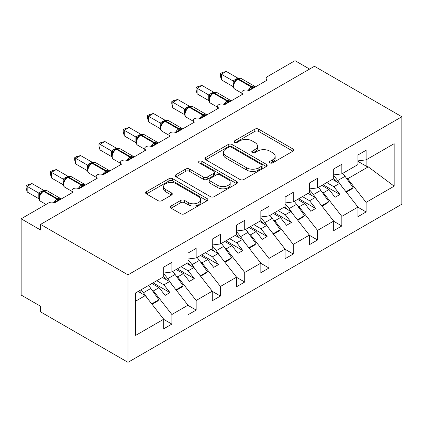 <?xml version="1.0" encoding="UTF-8"?>
<svg xmlns="http://www.w3.org/2000/svg" width="423" height="423" viewBox="0 0 423 423"><rect width="100%" height="100%" fill="white"/><g stroke="black" fill="none" stroke-linecap="round" stroke-linejoin="round"><path stroke-width="0.63" d="M270.017 162.866A1.888 1.089 0 0 0 272.687 162.866L292.943 151.17A2.697 1.555 0 0 0 293.736 150.065A2.697 1.555 0 0 0 292.943 148.965L258.627 129.152A2.697 1.555 0 0 0 254.815 129.152L234.559 140.848A1.888 1.089 0 0 0 234.004 141.62A1.888 1.089 0 0 0 234.559 142.387A1.888 1.089 0 0 0 237.229 142.387L239.846 140.875A8.629 4.981 0 0 1 252.05 140.875L254.91 142.525A8.629 4.981 0 0 1 257.438 146.051A8.629 4.981 0 0 1 254.91 149.573L252.288 151.085A1.888 1.089 0 0 0 251.738 151.857A1.888 1.089 0 0 0 252.288 152.624A1.888 1.089 0 0 0 254.958 152.624L257.581 151.111A8.629 4.981 0 0 1 269.779 151.111L272.639 152.761A8.629 4.981 0 0 1 275.167 156.288A8.629 4.981 0 0 1 272.639 159.809L270.017 161.322A1.888 1.089 0 0 0 269.467 162.094A1.888 1.089 0 0 0 270.017 162.866L270.017 161.322M171.119 205.985A2.697 1.555 0 0 0 170.326 207.085A2.697 1.555 0 0 0 171.119 208.185L180.748 213.742A2.697 1.555 0 0 0 184.56 213.742L207.053 200.756A2.697 1.555 0 0 0 207.846 199.656A2.697 1.555 0 0 0 207.053 198.556L172.737 178.739A2.697 1.555 0 0 0 168.925 178.739L146.427 191.73A2.697 1.555 0 0 0 145.639 192.83A2.697 1.555 0 0 0 146.427 193.93L158.059 200.645A2.697 1.555 0 0 0 161.872 200.645L171.5 195.088A2.697 1.555 0 0 0 172.288 193.988A2.697 1.555 0 0 0 171.5 192.888L165.731 189.557A7.212 4.167 0 0 1 163.616 186.612A7.212 4.167 0 0 1 168.074 182.762A7.212 4.167 0 0 1 175.931 183.667L198.524 196.711A7.212 4.167 0 0 1 200.634 199.656A7.212 4.167 0 0 1 196.182 203.5A7.212 4.167 0 0 1 188.325 202.601L184.56 200.428A2.697 1.555 0 0 0 180.748 200.428L171.119 205.985L171.119 208.185M401.85 116.743L127.979 274.86L127.979 362.331L401.85 204.214L401.85 116.743L314.442 66.279L40.571 224.396L40.571 230.001L21.15 218.786L48.83 202.807A4.119 2.379 0 0 1 54.657 202.807L73.11 192.153A4.119 2.379 0 0 1 71.899 190.472A4.119 2.379 0 0 1 74.443 188.277A4.119 2.379 0 0 1 78.937 188.79L97.385 178.136A4.119 2.379 0 0 1 96.18 176.454A4.119 2.379 0 0 1 98.723 174.26A4.119 2.379 0 0 1 103.212 174.773L121.665 164.119A4.119 2.379 0 0 1 120.46 162.437A4.119 2.379 0 0 1 123.003 160.238A4.119 2.379 0 0 1 127.492 160.756L145.946 150.102A4.119 2.379 0 0 1 144.74 148.42A4.119 2.379 0 0 1 147.283 146.221A4.119 2.379 0 0 1 151.772 146.739L170.226 136.084A4.119 2.379 0 0 1 169.02 134.403A4.119 2.379 0 0 1 171.564 132.203A4.119 2.379 0 0 1 176.053 132.722L194.506 122.067A4.119 2.379 0 0 1 193.295 120.386A4.119 2.379 0 0 1 195.844 118.186A4.119 2.379 0 0 1 200.333 118.704L218.786 108.05A4.119 2.379 0 0 1 217.575 106.369A4.119 2.379 0 0 1 220.119 104.169A4.119 2.379 0 0 1 224.613 104.687L243.061 94.033A4.119 2.379 0 0 1 241.856 92.351A4.119 2.379 0 0 1 244.399 90.152A4.119 2.379 0 0 1 248.888 90.67L267.341 80.016A4.119 2.379 180 0 1 266.136 78.334A4.119 2.379 180 0 1 267.341 76.653L295.021 60.669L309.588 69.081M127.979 274.86L40.571 224.396M240.037 179.511A2.697 1.555 0 0 0 243.854 179.511L266.347 166.525A2.697 1.555 0 0 0 267.14 165.425A2.697 1.555 0 0 0 266.347 164.32L232.031 144.507A2.697 1.555 0 0 0 228.219 144.507L205.721 157.499A2.697 1.555 0 0 0 204.933 158.599A2.697 1.555 0 0 0 205.721 159.698L240.037 179.511M199.899 163.273A1.888 1.089 0 0 1 201.813 163.537L201.813 161.295L236.7 181.435A2.697 1.555 0 0 1 237.493 182.54A2.697 1.555 0 0 1 236.7 183.64L214.207 196.626A2.697 1.555 0 0 1 210.39 196.626L176.074 176.814L176.074 174.614A2.697 1.555 0 0 0 175.286 175.714A2.697 1.555 0 0 0 176.074 176.814M176.074 174.614L185.702 169.052A2.697 1.555 0 0 1 189.515 169.052L203.431 177.089A2.697 1.555 0 0 0 207.249 177.089L213.631 173.404A2.697 1.555 0 0 0 214.424 172.304A2.697 1.555 0 0 0 213.631 171.199L199.143 162.834A1.888 1.089 0 0 1 198.593 162.067A1.888 1.089 0 0 1 199.756 161.057A1.888 1.089 0 0 1 201.813 161.295M135.672 301.144L145.263 295.603L163.717 319.212L135.672 335.402L135.672 292.901L163.717 276.711L163.717 267.119L171.875 262.413L171.875 272L163.717 273.015M171.875 272L187.997 262.694L187.997 253.102L196.156 248.396L196.156 257.982L187.997 258.998M196.156 257.982L212.277 248.676L212.277 239.085L220.436 234.374L220.436 243.965L212.277 244.98M220.436 243.965L236.557 234.659L236.557 225.068L244.716 220.357L244.716 229.948L236.557 230.963M244.716 229.948L260.838 220.637L260.838 211.051L268.991 206.339L268.991 215.931L260.838 216.946M268.991 215.931L285.113 206.62L285.113 197.033L293.271 192.322L293.271 201.914L285.113 202.929M293.271 201.914L309.393 192.602L309.393 183.016L317.551 178.305L317.551 187.897L309.393 188.912M317.551 187.897L333.673 178.585L333.673 168.999L341.832 164.288L341.832 173.874L333.673 174.895M163.717 319.381L171.875 324.087L171.875 314.5L187.997 305.195L169.544 281.586L162.406 277.467M151.979 290.062L153.422 290.897L171.875 314.5M187.997 305.364L196.156 310.07L196.156 300.483L212.277 291.177L193.824 267.569L186.686 263.45M176.254 276.045L177.702 276.88L196.156 300.483M212.277 291.347L220.436 296.052L220.436 286.466L236.557 277.16L218.104 253.551L210.966 249.433M200.534 262.027L201.983 262.863L220.436 286.466M236.557 277.329L244.716 282.035L244.716 272.449L260.838 263.143L242.384 239.534L235.246 235.415M224.814 248.005L226.263 248.84L244.716 272.449M260.838 263.307L268.991 268.018L268.991 258.432L285.113 249.126L266.664 225.517L259.526 221.398M249.094 233.988L250.543 234.823L268.991 258.432M285.113 249.29L293.271 254.001L293.271 244.415L309.393 235.103L290.939 211.5L283.801 207.381M273.374 219.971L274.823 220.806L293.271 244.415M309.393 235.273L317.551 239.984L317.551 230.398L333.673 221.086L315.22 197.483L308.081 193.359M297.655 205.953L299.098 206.789L317.551 230.398M333.673 221.255L341.832 225.967L341.832 216.38L357.953 207.069L357.953 216.661L366.112 211.949L366.112 202.363L394.157 186.168L368.253 166.868L366.889 166.53L366.889 159.413M321.935 191.936L323.378 192.772L341.832 216.38M341.832 173.874L357.953 164.568L357.953 154.982L366.112 150.271L366.112 159.857L357.953 160.877M357.953 207.238L366.112 211.949M346.21 177.919L347.658 178.755L366.112 202.363M21.15 218.786L21.15 295.043L40.571 306.257L40.571 311.867L127.979 362.331M145.263 295.603L138.125 291.484M171.875 324.087L163.717 328.798L163.717 319.212M196.156 310.07L187.997 314.781L187.997 305.195M220.436 296.052L212.277 300.764L212.277 291.177M244.716 282.035L236.557 286.746L236.557 277.16M268.991 268.018L260.838 272.729L260.838 263.143M293.271 254.001L285.113 258.712L285.113 249.126M317.551 239.984L309.393 244.695L309.393 235.103M341.832 225.967L333.673 230.678L333.673 221.086M366.112 159.857L394.157 143.667L394.157 186.168M153.422 290.897L159.059 287.645L165.129 295.407L169.983 292.605L163.913 284.838L169.544 281.586M151.92 283.521L159.059 287.645M156.774 280.719L163.913 284.838M177.702 276.88L183.333 273.628L189.409 281.39L194.263 278.588L188.193 270.82L193.824 267.569M176.195 269.504L183.333 273.628M181.055 266.702L188.193 270.82M201.983 262.863L207.614 259.606L213.684 267.373L218.543 264.571L212.473 256.803L218.104 253.551M200.476 255.487L207.614 259.606M205.335 252.684L212.473 256.803M226.263 248.84L231.894 245.589L237.964 253.356L242.823 250.553L236.753 242.786L242.384 239.534M224.756 241.47L231.894 245.589M229.61 238.667L236.753 242.786M250.543 234.823L256.174 231.571L262.244 239.339L267.103 236.536L261.028 228.769L266.664 225.517M249.036 227.452L256.174 231.571M253.89 224.65L261.028 228.769M274.823 220.806L280.454 217.554L286.524 225.322L291.378 222.519L285.308 214.752L290.939 211.5M273.316 213.435L280.454 217.554M278.17 210.633L285.308 214.752M299.098 206.789L304.734 203.537L310.805 211.304L315.658 208.502L309.588 200.735L315.22 197.483M297.596 199.418L304.734 203.537M302.45 196.616L309.588 200.735M323.378 192.772L329.009 189.52L335.085 197.287L339.939 194.485L333.869 186.717L339.5 183.466L332.362 179.341M321.871 185.401L329.009 189.52M326.73 182.593L333.869 186.717M339.5 183.466L357.953 207.069M347.658 178.755L368.253 166.868M357.953 161.375L366.889 166.53M323.04 184.724L339.939 194.485M298.76 198.747L315.658 208.502M274.479 212.764L291.378 222.519M250.199 226.781L267.103 236.536M225.919 240.798L242.823 250.553M201.644 254.815L218.543 264.571M177.364 268.832L194.263 278.588M153.084 282.85L169.983 292.605M270.773 163.13L272.639 162.051A8.629 4.981 0 0 0 275.167 158.53L275.167 156.288M257.438 146.051L257.438 148.293A8.629 4.981 0 0 1 254.91 151.815L253.044 152.893M292.912 151.191L258.627 131.394A2.697 1.555 0 0 0 254.815 131.394L235.31 142.657M266.316 166.546L232.031 146.749A2.697 1.555 0 0 0 228.219 146.749L205.758 159.72M261.583 166.191A1.888 1.089 0 0 0 262.133 165.425A1.888 1.089 0 0 0 261.583 164.653L231.46 147.262A1.888 1.089 0 0 0 228.79 147.262L226.025 148.854A8.629 4.981 0 0 0 223.497 152.38A8.629 4.981 0 0 0 226.025 155.902L246.614 167.788A8.629 4.981 0 0 0 258.818 167.788L261.583 166.191L261.583 168.433A1.888 1.089 0 0 0 262.133 167.667L262.133 165.425M223.497 152.38L223.497 154.622A8.629 4.981 0 0 0 226.025 158.144L226.025 155.902M261.583 168.433L258.818 170.03A8.629 4.981 0 0 1 246.614 170.03L226.025 158.144M176.111 176.835L185.702 171.299L185.702 169.052M214.424 172.304L214.424 174.546A2.697 1.555 0 0 1 213.631 175.645L207.249 179.331A2.697 1.555 0 0 1 203.431 179.331L189.515 171.299A2.697 1.555 0 0 0 185.702 171.299M201.813 163.537L236.669 183.661M217.877 185.427A7.212 4.167 0 0 0 225.734 186.332A7.212 4.167 0 0 0 230.186 182.482A7.212 4.167 0 0 0 228.076 179.537L220.113 174.942A2.697 1.555 0 0 0 216.301 174.942L209.914 178.633A2.697 1.555 0 0 0 209.126 179.733A2.697 1.555 0 0 0 209.914 180.833L217.877 185.427L217.877 187.669A7.212 4.167 0 0 0 225.734 188.573A7.212 4.167 0 0 0 230.186 184.724L230.186 182.482M209.126 179.733L209.126 181.975A2.697 1.555 0 0 0 209.914 183.074L209.914 180.833M217.877 187.669L209.914 183.074M200.634 199.656L200.634 201.898A7.212 4.167 0 0 1 196.182 205.747A7.212 4.167 0 0 1 188.325 204.843L184.56 202.67A2.697 1.555 0 0 0 180.748 202.67L171.151 208.206M163.616 186.612L163.616 188.854A7.212 4.167 0 0 0 165.731 191.799L165.731 189.557M171.463 195.109L165.731 191.799M207.021 200.777L172.737 180.986A2.697 1.555 0 0 0 168.925 180.986L146.464 193.951M333.673 175.757A25.269 14.588 60 0 1 337.686 180.573L342.181 186.897M342.752 173.345A25.269 14.588 60 0 1 345.068 176.312L353.099 187.606L345.961 191.725M353.099 187.606L351.735 189.007L346.289 192.153M335.904 181.388A21.975 12.69 -120 0 0 333.625 178.617M248.925 90.649L248.713 90.12L254.979 86.504M221.403 79.847L220.341 75.865L220.341 73.623L221.403 74.242L226.263 71.434L237.985 78.202L235.558 79.27L233.126 81.005L221.403 74.242L221.403 79.847L233.036 86.562L233.036 80.957M236.896 79.328A1.375 0.793 60 0 1 237.081 79.133L235.347 80.587L233.776 83.12C232.798 86.155 233.147 88.158 234.818 89.137L241.856 93.203M234.739 82.051L233.126 81.005M220.341 73.623L222.281 72.502L226.263 71.434M309.393 189.774A25.269 14.588 60 0 1 313.406 194.591L317.9 200.914M318.471 187.363A25.269 14.588 60 0 1 320.787 190.329L328.819 201.623L321.681 205.742M328.819 201.623L327.46 203.024L322.009 206.17M311.624 195.405A21.975 12.69 -120 0 0 309.345 192.634M285.113 203.791A25.269 14.588 60 0 1 289.131 208.608L293.625 214.932M294.191 201.38A25.269 14.588 60 0 1 296.512 204.346L304.539 215.64L297.401 219.759M304.539 215.64L303.18 217.041L297.734 220.187M287.344 209.422A21.975 12.69 -120 0 0 285.065 206.651M260.838 217.808A25.269 14.588 60 0 1 264.851 222.625L269.345 228.949M269.911 215.397A25.269 14.588 60 0 1 272.232 218.363L280.259 229.657L273.121 233.782M280.259 229.657L278.9 231.058L273.454 234.205M263.064 223.439A21.975 12.69 -120 0 0 260.785 220.669M236.557 231.825A25.269 14.588 60 0 1 240.571 236.642L245.065 242.966M245.636 229.414A25.269 14.588 60 0 1 247.952 232.38L255.978 243.674L248.84 247.799M255.978 243.674L254.62 245.076L249.173 248.222M238.784 237.456A21.975 12.69 -120 0 0 236.505 234.686M224.645 104.666L224.439 104.137L230.699 100.521M197.129 93.864L196.061 89.882L196.061 87.64L197.129 88.259L201.983 85.451L213.705 92.219L211.278 93.287L208.846 95.027L197.129 88.259L197.129 93.864L208.761 100.579L208.761 94.974M212.616 93.346A1.375 0.793 60 0 1 212.806 93.15L211.066 94.604L209.496 97.137C208.518 100.172 208.867 102.176 210.538 103.154L217.575 107.22M210.458 96.069L208.846 95.027M196.061 87.64L198.001 86.519L201.983 85.451M200.365 118.683L200.158 118.154L206.424 114.538M172.848 107.881L171.78 103.899L171.78 101.657L172.848 102.276L177.702 99.474L189.425 106.236L186.998 107.305L184.565 109.044L172.848 102.276L172.848 107.881L184.481 114.596L184.481 108.991M188.341 107.363A1.375 0.793 60 0 1 188.526 107.167L186.786 108.621L185.221 111.154C184.243 114.189 184.587 116.193 186.257 117.176L193.295 121.237M186.178 110.086L184.565 109.044M171.78 101.657L173.721 100.537L177.702 99.474M176.084 132.7L175.878 132.172L182.144 128.555M148.568 121.898L147.5 117.917L147.5 115.675L148.568 116.293L153.422 113.491L165.144 120.254L162.136 121.66L160.285 123.061L148.568 116.293L148.568 121.898L160.201 128.613L160.201 123.008M164.061 121.38A1.375 0.793 60 0 1 164.246 121.184L162.511 122.638L160.941 125.171C159.963 128.206 160.306 130.21 161.977 131.193L169.02 135.254M161.903 124.103L160.285 123.061M147.5 115.675L149.441 114.554L153.422 113.491M151.809 146.718L151.598 146.189L157.864 142.572M124.288 135.915L123.22 131.934L123.22 129.692L124.288 130.31L129.142 127.508L140.864 134.271L138.443 135.339L136.005 137.078L124.288 130.31L124.288 135.915L135.92 142.636L135.92 137.026M139.78 135.397A1.375 0.793 60 0 1 139.965 135.207L138.231 136.655L136.661 139.188C135.683 142.223 136.026 144.227 137.702 145.211L144.74 149.271M137.623 138.12L136.005 137.078M123.22 129.692L125.16 128.576L129.142 127.508M212.277 245.842A25.269 14.588 60 0 1 216.29 250.659L220.785 256.983M221.356 243.431A25.269 14.588 60 0 1 223.672 246.398L231.698 257.692L224.56 261.816M231.698 257.692L230.339 259.093L224.893 262.239M214.503 251.474A21.975 12.69 -120 0 0 212.224 248.703M127.529 160.735L127.318 160.206L133.583 156.589M100.008 149.932L98.94 145.951L98.94 143.709L100.008 144.328L104.867 141.525L116.589 148.288L114.162 149.356L111.73 151.096L100.008 144.328L100.008 149.932L111.64 156.653L111.64 151.043M115.5 149.414A1.375 0.793 60 0 1 115.685 149.224L113.951 150.673L112.381 153.211C111.402 156.24 111.751 158.244 113.422 159.228L120.46 163.289M113.343 152.137L111.73 151.096M98.94 143.709L100.88 142.593L104.867 141.525M187.997 259.859A25.269 14.588 60 0 1 192.01 264.676L196.505 271M197.076 257.448A25.269 14.588 60 0 1 199.392 260.42L207.423 271.709L200.285 275.833M207.423 271.709L206.059 273.11L200.613 276.256M190.228 265.491A21.975 12.69 -120 0 0 187.949 262.72M103.249 174.752L103.038 174.223L109.303 170.606M75.728 163.95L74.665 159.968L74.665 157.731L75.728 158.345L80.587 155.542L92.309 162.305L89.301 163.712L87.45 165.113L75.728 158.345L75.728 163.95L87.36 170.67L87.36 165.06M91.22 163.431A1.375 0.793 60 0 1 91.405 163.241L89.671 164.69L88.1 167.228C87.122 170.258 87.471 172.261 89.142 173.245L96.18 177.306M89.063 166.154L87.45 165.113M74.665 157.731L76.605 156.61L80.587 155.542M163.717 273.877A25.269 14.588 60 0 1 167.73 278.699L172.224 285.017M172.796 271.471A25.269 14.588 60 0 1 175.111 274.437L183.143 285.726L176.005 289.85M183.143 285.726L181.784 287.127L176.333 290.273M165.948 279.508A21.975 12.69 -120 0 0 163.669 276.737M78.969 188.769L78.763 188.24L85.023 184.624M51.453 177.972L50.385 173.985L50.385 171.749L51.453 172.362L56.307 169.56L68.029 176.322L65.02 177.729L63.17 179.13L51.453 172.362L51.453 177.972L63.085 184.687L63.085 179.077M66.94 177.454A1.375 0.793 60 0 1 67.13 177.258L65.391 178.712L63.82 181.245A3.019 2.189 18 0 0 63.069 179.114M64.782 180.172L63.17 179.13M50.385 171.749L52.325 170.628L56.307 169.56M141.134 289.75A25.269 14.588 60 0 1 143.455 292.716L147.95 299.035M148.515 285.488A25.269 14.588 60 0 1 150.837 288.454L158.863 299.743L151.725 303.867M158.863 299.743L157.504 301.144L152.058 304.29M141.668 293.525A21.975 12.69 -120 0 0 139.389 290.754M54.689 202.791L54.482 202.257L60.748 198.641M27.172 191.989L26.104 188.002L26.104 185.766L27.172 186.379L32.026 183.577L43.749 190.345L40.74 191.746L38.89 193.147L27.172 186.379L27.172 191.989L38.805 198.704L38.805 193.094M42.665 191.471A1.375 0.793 60 0 1 42.85 191.275L41.11 192.729L39.545 195.262C38.567 198.292 38.911 200.301 40.582 201.279L46.028 204.425M40.502 194.189L38.89 193.147M26.104 185.766L28.045 184.645L32.026 183.577M272.639 162.051L272.639 159.809M252.288 152.624L252.288 151.085M254.91 151.815L254.91 149.573M234.559 142.387L234.559 140.848M254.815 131.394L254.815 129.152M258.627 131.394L258.627 129.152M292.943 151.17L292.943 148.965M205.721 159.698L205.721 157.499M228.219 146.749L228.219 144.507M232.031 146.749L232.031 144.507M266.347 166.525L266.347 164.32M246.614 170.03L246.614 167.788M258.818 170.03L258.818 167.788M189.515 171.299L189.515 169.052M203.431 179.331L203.431 177.089M207.249 179.331L207.249 177.089M213.631 175.645L213.631 173.404M236.7 183.64L236.7 181.435M180.748 202.67L180.748 200.428M184.56 202.67L184.56 200.428M188.325 204.843L188.325 202.601M171.5 195.088L171.5 192.888M146.427 193.93L146.427 191.73M168.925 180.986L168.925 178.739M172.737 180.986L172.737 178.739M207.053 200.756L207.053 198.556M345.068 176.312L337.686 180.573M252.996 88.296A3.019 1.745 60 0 1 252.822 87.852A1.375 0.793 -120 0 0 251.949 86.715A5.906 3.41 -60 0 1 254.9 86.424L255.481 86.863M237.668 78.8C239.323 78.044 240.534 77.969 241.306 78.572A5.906 3.41 120 0 0 238.355 78.863A1.375 0.793 -120 0 0 237.668 78.8L237.081 79.133A1.375 0.793 60 0 1 237.768 79.201A5.906 3.41 120 0 0 233.596 86.435A5.906 3.41 120 0 0 234.818 89.137M248.296 90.385A5.906 3.41 -60 0 1 251.368 87.053L251.949 86.715L238.355 78.863L237.768 79.201L251.368 87.053A1.375 0.793 60 0 1 252.24 88.185A3.019 1.745 60 0 0 252.415 88.634M236.446 79.561A3.019 1.745 60 0 1 235.558 79.27M236.039 79.894A3.019 1.745 60 0 1 234.977 79.609M233.771 83.141A3.019 2.189 18 0 0 233.025 80.994M320.787 190.329L313.406 194.591M296.512 204.346L289.131 208.608M272.232 218.363L264.851 222.625M247.952 232.38L240.571 236.642M228.721 102.313A3.019 1.745 60 0 1 228.542 101.869A1.375 0.793 -120 0 0 227.669 100.732A5.906 3.41 -60 0 1 230.625 100.441L231.201 100.88M213.388 92.817C215.043 92.061 216.253 91.987 217.025 92.589A5.906 3.41 120 0 0 214.075 92.886A1.375 0.793 -120 0 0 213.388 92.817L212.806 93.15A1.375 0.793 60 0 1 213.493 93.219A5.906 3.41 120 0 0 209.316 100.452A5.906 3.41 120 0 0 210.538 103.154M224.016 104.402A5.906 3.41 -60 0 1 227.088 101.071L227.669 100.732L214.075 92.886L213.493 93.219L227.088 101.071A1.375 0.793 60 0 1 227.96 102.202A3.019 1.745 60 0 0 228.134 102.652M212.166 93.578A3.019 1.745 60 0 1 211.278 93.287M211.759 93.911A3.019 1.745 60 0 1 210.696 93.626M209.491 97.158A3.019 2.189 18 0 0 208.745 95.011M204.441 116.33A3.019 1.745 60 0 1 204.261 115.886A1.375 0.793 -120 0 0 203.389 114.749A5.906 3.41 -60 0 1 206.345 114.459L206.921 114.897M189.107 106.834C190.762 106.078 191.973 106.004 192.745 106.607A5.906 3.41 120 0 0 189.795 106.903A1.375 0.793 -120 0 0 189.107 106.834L188.526 107.167A1.375 0.793 60 0 1 189.213 107.236A5.906 3.41 120 0 0 185.036 114.469A5.906 3.41 120 0 0 186.257 117.176M199.735 118.419A5.906 3.41 -60 0 1 202.807 115.088L203.389 114.749L189.795 106.903L189.213 107.236L202.807 115.088A1.375 0.793 60 0 1 203.68 116.219A3.019 1.745 60 0 0 203.86 116.669M187.886 107.595A3.019 1.745 60 0 1 186.998 107.305M187.479 107.928A3.019 1.745 60 0 1 186.416 107.643M185.211 111.175A3.019 2.189 18 0 0 184.465 109.028M180.161 130.347A3.019 1.745 60 0 1 179.987 129.903A1.375 0.793 -120 0 0 179.109 128.766A5.906 3.41 -60 0 1 182.064 128.476L182.646 128.915M164.827 120.851C166.482 120.095 167.698 120.021 168.47 120.624A5.906 3.41 120 0 0 165.515 120.92A1.375 0.793 -120 0 0 164.827 120.851L164.246 121.184A1.375 0.793 60 0 1 164.933 121.253A5.906 3.41 120 0 0 160.756 128.486A5.906 3.41 120 0 0 161.977 131.193M175.455 132.436A5.906 3.41 -60 0 1 178.527 129.105L179.109 128.766L165.515 120.92L164.933 121.253L178.527 129.105A1.375 0.793 60 0 1 179.4 130.242A3.019 1.745 60 0 0 179.579 130.686M163.606 121.613A3.019 1.745 60 0 1 162.723 121.322M163.199 121.946A3.019 1.745 60 0 1 162.136 121.66M160.93 125.192A3.019 2.189 18 0 0 160.19 123.045M155.881 144.365A3.019 1.745 60 0 1 155.706 143.92A1.375 0.793 -120 0 0 154.834 142.784A5.906 3.41 -60 0 1 157.784 142.493L158.366 142.932M140.547 134.868C142.202 134.112 143.418 134.038 144.19 134.641A5.906 3.41 120 0 0 141.234 134.937A1.375 0.793 -120 0 0 140.547 134.868L139.965 135.207A1.375 0.793 60 0 1 140.653 135.27A5.906 3.41 120 0 0 136.476 142.503A5.906 3.41 120 0 0 137.702 145.211M151.175 146.453A5.906 3.41 -60 0 1 154.247 143.122L154.834 142.784L141.234 134.937L140.653 135.27L154.247 143.122A1.375 0.793 60 0 1 155.125 144.259A3.019 1.745 60 0 0 155.299 144.703M139.326 135.63A3.019 1.745 60 0 1 138.443 135.339M138.918 135.963A3.019 1.745 60 0 1 137.861 135.677M136.65 139.209A3.019 2.189 18 0 0 135.91 137.063M223.672 246.398L216.29 250.659M131.601 158.382A3.019 1.745 60 0 1 131.426 157.938A1.375 0.793 -120 0 0 130.554 156.801A5.906 3.41 -60 0 1 133.504 156.51L134.086 156.949M116.272 148.885C117.922 148.129 119.138 148.055 119.91 148.658A5.906 3.41 120 0 0 116.954 148.954A1.375 0.793 -120 0 0 116.272 148.885L115.685 149.224A1.375 0.793 60 0 1 116.373 149.287A5.906 3.41 120 0 0 112.195 156.521A5.906 3.41 120 0 0 113.422 159.228M126.895 160.47A5.906 3.41 -60 0 1 129.972 157.139L130.554 156.801L116.954 148.954L116.373 149.287L129.972 157.139A1.375 0.793 60 0 1 130.844 158.276A3.019 1.745 60 0 0 131.019 158.72M115.045 149.647A3.019 1.745 60 0 1 114.162 149.356M114.638 149.98A3.019 1.745 60 0 1 113.581 149.694M112.375 153.226A3.019 2.189 18 0 0 111.63 151.08M199.392 260.42L192.01 264.676M107.32 172.399A3.019 1.745 60 0 1 107.146 171.955A1.375 0.793 -120 0 0 106.273 170.818A5.906 3.41 -60 0 1 109.224 170.527L109.806 170.966M91.992 162.903C93.647 162.146 94.858 162.072 95.63 162.681A5.906 3.41 120 0 0 92.679 162.971A1.375 0.793 -120 0 0 91.992 162.903L91.405 163.241A1.375 0.793 60 0 1 92.092 163.31A5.906 3.41 120 0 0 87.921 170.538A5.906 3.41 120 0 0 89.142 173.245M102.62 174.488A5.906 3.41 -60 0 1 105.692 171.156L106.273 170.818L92.679 162.971L92.092 163.31L105.692 171.156A1.375 0.793 60 0 1 106.564 172.293A3.019 1.745 60 0 0 106.739 172.737M90.771 163.664A3.019 1.745 60 0 1 89.882 163.378M90.363 163.997A3.019 1.745 60 0 1 89.301 163.712M88.095 167.244A3.019 2.189 18 0 0 87.35 165.097M175.111 274.437L167.73 278.699M83.045 186.421A3.019 1.745 60 0 1 82.866 185.972A1.375 0.793 -120 0 0 81.993 184.84A5.906 3.41 -60 0 1 84.949 184.544L85.525 184.983M67.712 176.92C69.367 176.164 70.578 176.09 71.35 176.698A5.906 3.41 120 0 0 68.399 176.988A1.375 0.793 -120 0 0 67.712 176.92L67.13 177.258A1.375 0.793 60 0 1 67.817 177.327A5.906 3.41 120 0 0 63.64 184.56A5.906 3.41 120 0 0 64.862 187.262L71.899 191.323M78.34 188.505A5.906 3.41 -60 0 1 81.412 185.174L81.993 184.84L68.399 176.988L67.817 177.327L81.412 185.174A1.375 0.793 60 0 1 82.284 186.31A3.019 1.745 60 0 0 82.459 186.755M66.49 177.681A3.019 1.745 60 0 1 65.602 177.396M66.083 178.014A3.019 1.745 60 0 1 65.02 177.729M150.837 288.454L143.455 292.716M58.765 200.439A3.019 1.745 60 0 1 58.586 199.989A1.375 0.793 -120 0 0 57.713 198.858A5.906 3.41 -60 0 1 60.669 198.561L61.245 199M43.432 190.937C45.087 190.181 46.297 190.107 47.069 190.715A5.906 3.41 120 0 0 44.119 191.006A1.375 0.793 -120 0 0 43.432 190.937L42.85 191.275A1.375 0.793 60 0 1 43.537 191.344A5.906 3.41 120 0 0 39.36 198.577A5.906 3.41 120 0 0 40.582 201.279M54.059 202.522A5.906 3.41 -60 0 1 57.131 199.191L57.713 198.858L44.119 191.006L43.537 191.344L57.131 199.191A1.375 0.793 60 0 1 58.004 200.328A3.019 1.745 60 0 0 58.184 200.772M42.21 191.698A3.019 1.745 60 0 1 41.322 191.413M41.803 192.037A3.019 1.745 60 0 1 40.74 191.746M39.535 195.278A3.019 2.189 18 0 0 38.789 193.137M241.856 94.731L241.856 92.351M266.136 80.714L266.136 78.334M217.575 108.748L217.575 106.369M193.295 122.765L193.295 120.386M169.02 136.782L169.02 134.403M144.74 150.8L144.74 148.42M120.46 164.817L120.46 162.437M96.18 178.834L96.18 176.454M71.899 192.851L71.899 190.472M241.306 78.572L254.9 86.424M217.025 92.589L230.625 100.441M192.745 106.607L206.345 114.459M168.47 120.624L182.064 128.476M144.19 134.641L157.784 142.493M119.91 148.658L133.504 156.51M95.63 162.681L109.224 170.527M71.35 176.698L84.949 184.544M63.82 181.245C62.842 184.275 63.191 186.284 64.862 187.262M47.069 190.715L60.669 198.561"/></g></svg>
